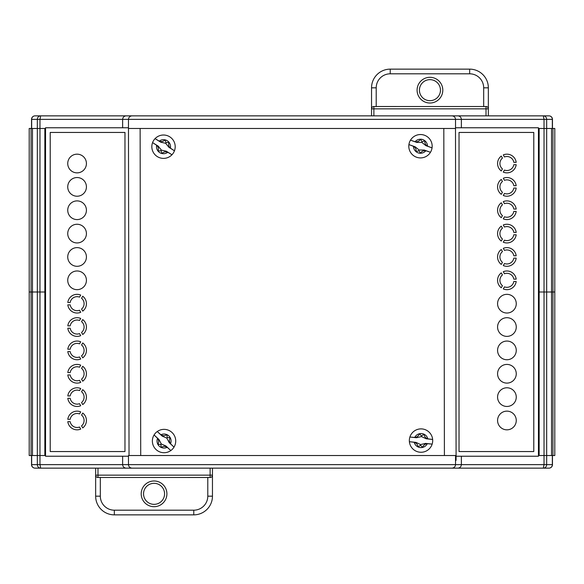 <?xml version="1.0" encoding="UTF-8"?>
<svg xmlns="http://www.w3.org/2000/svg" width="584" height="584" viewBox="0 0 584 584"><rect width="100%" height="100%" fill="white"/><g stroke="black" fill="none" stroke-linecap="round" stroke-linejoin="round"><path stroke-width="0.88" d="M45.545 455.527L29.2 455.527L29.2 292L31.069 292L29.2 292L29.2 128.473L31.069 128.473L31.069 455.527M552.464 455.527L552.464 464.638A3.504 3.504 0 0 1 548.96 468.142L452.023 468.142C454.133 467.915 455.301 466.747 455.527 464.638L455.527 455.527L128.473 455.527L128.473 464.638L552.34 464.638L552.34 455.527M538.455 128.473L554.8 128.473L554.8 455.527L538.455 455.527M552.931 128.473L552.931 292L554.8 292L551.53 292L551.53 455.527L544.025 455.527L544.025 464.638L543.317 468.142M552.931 455.527L552.931 292L546.675 292L546.675 464.638C546.449 466.784 545.39 467.952 543.485 468.142M455.527 464.638C455.301 466.747 454.133 467.915 452.023 468.142L35.04 468.142A3.504 3.504 0 0 1 31.536 464.638L31.536 455.527M45.545 128.473L32.47 128.473L44.851 128.473L44.851 455.527L37.325 455.527L37.325 464.638L128.473 464.638C128.699 466.747 129.867 467.915 131.977 468.142C129.867 467.915 128.699 466.747 128.473 464.638M31.536 128.473L31.536 119.362A3.504 3.504 0 0 1 35.04 115.858L40.683 115.858L39.975 119.362L39.975 292L44.851 292L39.975 292L39.975 464.638L40.683 468.142M122.633 456.228L122.633 464.638C122.859 466.747 124.027 467.915 126.137 468.142C124.027 467.915 122.859 466.747 122.633 464.638M461.367 456.228L461.367 464.638C461.141 466.747 459.973 467.915 457.863 468.142C459.973 467.915 461.141 466.747 461.367 464.638M31.66 455.527L31.66 464.638A3.504 3.38 -90 0 0 35.04 468.142L78.015 468.142M212.452 475.245L212.459 468.142L415.808 468.142M425.159 468.142L470.456 468.142M470.908 468.142L477.019 468.142M505.985 468.142L548.252 468.142M40.515 468.142C38.61 467.952 37.551 466.784 37.325 464.638L31.536 464.638M40.683 115.858L131.977 115.858C129.867 116.085 128.699 117.253 128.473 119.362L128.473 128.473L455.527 128.473L455.527 119.362L31.66 119.362L31.66 128.473M31.069 128.473L32.47 128.473L32.47 455.527L37.325 455.527L37.325 292L32.47 292L39.975 292L37.325 292L37.325 119.362C37.551 117.216 38.61 116.048 40.515 115.858M128.473 119.362C128.699 117.253 129.867 116.085 131.977 115.858L548.96 115.858A3.504 3.504 0 0 1 552.464 119.362L552.464 128.473M543.317 115.858L544.025 119.362L544.025 128.473L546.675 128.473L546.675 292L551.53 292L551.53 128.473L546.675 128.473L546.675 119.362L455.527 119.362C455.301 117.253 454.133 116.085 452.023 115.858C454.133 116.085 455.301 117.253 455.527 119.362M461.367 127.772L461.367 119.362C461.141 117.253 459.973 116.085 457.863 115.858C459.973 116.085 461.141 117.253 461.367 119.362M122.633 127.772L122.633 119.362C122.859 117.253 124.027 116.085 126.137 115.858C124.027 116.085 122.859 117.253 122.633 119.362M552.34 128.473L552.34 119.362A3.504 3.38 90 0 0 548.96 115.858L505.985 115.858M371.548 108.755L371.541 115.858L168.192 115.858M158.841 115.858L113.544 115.858M113.092 115.858L106.982 115.858M78.015 115.858L35.748 115.858M543.485 115.858C545.39 116.048 546.449 117.216 546.675 119.362L552.464 119.362M443.811 128.473L444.409 455.527M455.491 128.473L456.097 460.367L455.527 460.367M128.473 126.903L129.035 455.527M140.123 128.473L140.715 455.527M506.919 411.136A9.344 9.344 0 0 0 497.575 420.487A9.344 9.344 0 0 0 506.919 429.831A9.344 9.344 0 0 0 516.263 420.487A9.344 9.344 0 0 0 506.919 411.136M429.948 79.65A10.512 10.512 0 0 0 419.429 90.162A10.512 10.512 0 0 0 429.948 100.674A10.512 10.512 0 0 0 440.46 90.162A10.512 10.512 0 0 0 429.948 79.65A10.512 10.512 0 0 1 440.46 90.162A10.512 10.512 0 0 1 429.948 100.674M486.107 106.522L373.877 106.514A2.336 2.336 0 0 0 371.541 108.85L371.541 87.826A18.688 18.688 0 0 1 390.229 69.138L469.66 69.138A18.688 18.688 0 0 1 488.348 87.826L488.348 115.858M486.012 115.858L486.012 108.85L373.877 108.85L373.877 115.858L415.808 115.858M425.159 115.858L457.863 115.858M483.676 106.514L483.676 87.826A14.016 14.016 0 0 0 469.66 73.81L390.229 73.81A14.016 14.016 0 0 0 376.213 87.826L376.213 106.514M373.877 106.514L373.877 108.85L371.541 108.85A2.336 2.336 0 0 1 373.877 106.514L373.782 106.522M486.012 106.514L486.012 108.85L488.348 108.85A2.336 2.336 0 0 0 486.012 106.514A2.336 2.336 0 0 1 488.348 108.85L488.341 108.755M154.052 504.35A10.512 10.512 0 0 0 164.571 493.838A10.512 10.512 0 0 0 154.052 483.326A10.512 10.512 0 0 0 143.54 493.838A10.512 10.512 0 0 0 154.052 504.35A10.512 10.512 0 0 1 143.54 493.838A10.512 10.512 0 0 1 154.052 483.326M97.893 477.478L210.123 477.486A2.336 2.336 0 0 0 212.459 475.15L212.459 496.174A18.688 18.688 0 0 1 193.771 514.862L114.34 514.862A18.688 18.688 0 0 1 95.652 496.174L95.652 468.142M97.988 468.142L97.988 475.15L210.123 475.15L210.123 468.142L168.192 468.142M158.841 468.142L106.982 468.142M100.324 477.486L100.324 496.174A14.016 14.016 0 0 0 114.34 510.19L193.771 510.19A14.016 14.016 0 0 0 207.787 496.174L207.787 477.486M210.123 477.486L210.123 475.15L212.459 475.15A2.336 2.336 0 0 1 210.123 477.486L210.218 477.478M97.988 477.486L97.988 475.15L95.652 475.15A2.336 2.336 0 0 0 97.988 477.486A2.336 2.336 0 0 1 95.652 475.15L95.659 475.245M169.302 442.73L166.79 438.095L162.126 436.058L157.264 431.532A11.68 11.68 0 0 1 174.017 447.125L170.521 443.731A7.008 7.008 0 0 0 166.863 434.598L166.841 434.613A7.008 7.008 0 0 0 160.907 434.773C162.943 436.014 164.922 435.956 166.841 434.613M166.79 438.095L167.25 437.606L170.28 437.781C169.061 439.803 169.148 441.781 170.521 443.731M167.25 437.606L166.863 434.598M160.907 434.773L157.264 431.532A11.68 11.68 0 0 0 154.081 434.956L158.943 439.475L161.308 443.986L165.973 446.023L170.835 450.549A11.68 11.68 0 0 0 174.017 447.125L169.163 442.606M157.841 444.285C159.045 442.278 158.958 440.299 157.578 438.35A7.008 7.008 0 0 0 157.841 444.285L157.826 444.3A7.03 7.03 0 0 0 161.242 447.49L161.264 447.468A7.008 7.008 0 0 0 167.192 447.308C165.155 446.066 163.177 446.125 161.264 447.468M167.192 447.308L170.835 450.549A11.68 11.68 0 0 1 154.081 434.956L157.578 438.35M157.826 444.3L160.855 444.475L161.242 447.49M160.855 444.475L161.308 443.986M168.988 147.372L165.652 143.292L160.688 142.167L155.059 138.642A11.68 11.68 0 0 1 174.455 150.796L170.382 148.117A7.008 7.008 0 0 0 169.01 142.343L169.017 142.321A7.03 7.03 0 0 0 165.06 139.839L165.046 139.853A7.008 7.008 0 0 0 159.25 141.138C161.483 141.97 163.418 141.54 165.046 139.853M165.652 143.292L166.009 142.722L165.06 139.839M159.25 141.138L155.059 138.642A11.68 11.68 0 0 0 152.577 142.598L158.206 146.124L161.381 150.103L166.345 151.227L171.973 154.753A11.68 11.68 0 0 0 174.455 150.796L168.827 147.27M158.023 151.052C158.833 148.854 158.373 146.927 156.651 145.277A7.008 7.008 0 0 0 158.023 151.052L158.016 151.073A7.03 7.03 0 0 0 161.972 153.555L161.987 153.534A7.008 7.008 0 0 0 167.783 152.256C165.549 151.424 163.615 151.855 161.987 153.534M169.01 142.343C168.199 144.54 168.659 146.467 170.382 148.117M167.783 152.256L171.973 154.753A11.68 11.68 0 0 1 152.577 142.598L156.651 145.277M158.016 151.073L161.023 150.672L161.972 153.555M166.009 142.722L169.017 142.321M161.023 150.672L161.381 150.103M425.97 145.708L421.838 142.445L416.742 142.416L410.486 140.182A11.68 11.68 0 0 1 432.05 147.876L427.488 146.139A7.008 7.008 0 0 0 420.509 139.196L420.502 139.218A7.008 7.008 0 0 0 415.114 141.722C417.48 142.051 419.276 141.218 420.502 139.218L422.064 141.81L424.911 140.766C424.597 143.117 425.459 144.89 427.488 146.139M415.114 141.722L410.486 140.182A11.68 11.68 0 0 0 408.917 144.584L415.173 146.818L419.129 150.015L424.225 150.044L430.474 152.278A11.68 11.68 0 0 0 432.05 147.876L425.794 145.642M416.064 151.665C416.37 149.343 415.509 147.562 413.479 146.321A7.008 7.008 0 0 0 416.064 151.665L416.056 151.694A7.03 7.03 0 0 0 420.458 153.263L420.465 153.234A7.008 7.008 0 0 0 425.846 150.738C423.488 150.409 421.692 151.241 420.465 153.234M425.846 150.738L430.474 152.278A11.68 11.68 0 0 1 408.917 144.584L413.479 146.321M416.056 151.694L418.903 150.65L420.458 153.263M421.838 142.445L422.064 141.81M418.903 150.65L419.129 150.015M426.232 438.781L421.444 436.576L416.487 437.744L409.888 437.036A11.68 11.68 0 0 1 432.649 439.46L427.809 438.839A7.008 7.008 0 0 0 419.4 433.729L419.392 433.759A7.008 7.008 0 0 0 414.742 437.445C417.115 437.212 418.67 435.985 419.392 433.759M421.444 436.576L421.517 435.905L424.042 434.226C424.283 436.584 425.539 438.109 427.809 438.839M421.517 435.905L419.4 433.729M414.742 437.445L409.888 437.036A11.68 11.68 0 0 0 409.391 441.686L415.998 442.387L420.589 444.57L425.546 443.402L432.153 444.11A11.68 11.68 0 0 0 432.649 439.46L426.043 438.759M422.641 447.417L420.524 445.242L417.991 446.921C417.75 444.57 416.501 443.037 414.231 442.307A7.008 7.008 0 0 0 422.641 447.417L422.641 447.388A7.008 7.008 0 0 0 427.291 443.701C424.918 443.935 423.371 445.161 422.641 447.388M427.291 443.701L432.153 444.11A11.68 11.68 0 0 1 409.391 441.686L414.231 442.307M420.524 445.242L420.589 444.57M502.452 158.118A7.008 7.008 0 0 0 502.452 168.915L501.269 170.959A9.344 9.344 0 0 1 501.269 156.074L502.452 158.118M502.452 181.478A7.008 7.008 0 0 0 502.452 192.275L501.269 194.319A9.344 9.344 0 0 1 501.269 179.434L502.452 181.478M502.452 204.838A7.008 7.008 0 0 0 502.452 215.635L501.269 217.686A9.344 9.344 0 0 1 501.269 202.794L502.452 204.838M502.452 274.918A7.008 7.008 0 0 0 502.452 285.722L501.269 287.766A9.344 9.344 0 0 1 501.269 272.874L502.452 274.918M502.452 251.558A7.008 7.008 0 0 0 502.452 262.362L501.269 264.406A9.344 9.344 0 0 1 501.269 249.514L502.452 251.558M502.452 228.198A7.008 7.008 0 0 0 502.452 239.002L501.269 241.046A9.344 9.344 0 0 1 501.269 226.154L502.452 228.198M516.19 162.345A9.344 9.344 0 0 0 503.291 154.906L504.474 156.95A7.008 7.008 0 0 1 513.825 162.345L516.19 162.345A9.344 9.344 0 0 0 503.291 154.906M516.19 185.712A9.344 9.344 0 0 0 503.291 178.266L504.474 180.31A7.008 7.008 0 0 1 513.825 185.712L516.19 185.712A9.344 9.344 0 0 0 503.291 178.266M516.19 209.072A9.344 9.344 0 0 0 503.291 201.626L504.474 203.67A7.008 7.008 0 0 1 513.825 209.072L516.19 209.072M516.263 420.487A9.344 9.344 0 0 0 506.919 411.136A9.344 9.344 0 0 0 497.575 420.487A9.344 9.344 0 0 0 506.919 429.831A9.344 9.344 0 0 0 516.263 420.487M516.263 397.12A9.344 9.344 0 0 0 506.919 387.776A9.344 9.344 0 0 0 497.575 397.12A9.344 9.344 0 0 0 506.919 406.464A9.344 9.344 0 0 0 516.263 397.12M516.19 232.432A9.344 9.344 0 0 0 503.291 224.986L504.474 227.03A7.008 7.008 0 0 1 513.825 232.432L516.19 232.432A9.344 9.344 0 0 0 503.291 224.986M516.19 255.792A9.344 9.344 0 0 0 503.291 248.346L504.474 250.39A7.008 7.008 0 0 1 513.825 255.792L516.19 255.792A9.344 9.344 0 0 0 503.291 248.346M516.19 279.152A9.344 9.344 0 0 0 503.291 271.706L504.474 273.75A7.008 7.008 0 0 1 513.825 279.152L516.19 279.152M516.263 303.68A9.344 9.344 0 0 0 506.919 294.336A9.344 9.344 0 0 0 497.575 303.68A9.344 9.344 0 0 0 506.919 313.024A9.344 9.344 0 0 0 516.263 303.68M516.263 327.04A9.344 9.344 0 0 0 506.919 317.696A9.344 9.344 0 0 0 497.575 327.04A9.344 9.344 0 0 0 506.919 336.384A9.344 9.344 0 0 0 516.263 327.04M516.263 373.76A9.344 9.344 0 0 0 506.919 364.416A9.344 9.344 0 0 0 497.575 373.76A9.344 9.344 0 0 0 506.919 383.104A9.344 9.344 0 0 0 516.263 373.76M516.263 350.4A9.344 9.344 0 0 0 506.919 341.056A9.344 9.344 0 0 0 497.575 350.4A9.344 9.344 0 0 0 506.919 359.744A9.344 9.344 0 0 0 516.263 350.4M456.089 456.228L538.455 456.228L538.455 127.772L455.527 127.772M533.783 451.556L533.783 132.444L459.031 132.444L459.031 451.556L533.783 451.556M503.291 288.934A9.344 9.344 0 0 0 516.19 281.488L513.825 281.488A7.008 7.008 0 0 1 504.474 286.89L503.291 288.934A9.344 9.344 0 0 0 506.919 289.664M503.291 265.574A9.344 9.344 0 0 0 516.19 258.128L513.825 258.128A7.008 7.008 0 0 1 504.474 263.53L503.291 265.574A9.344 9.344 0 0 0 516.19 258.128M503.291 242.214A9.344 9.344 0 0 0 516.19 234.768L513.825 234.768A7.008 7.008 0 0 1 504.474 240.17L503.291 242.214A9.344 9.344 0 0 0 516.19 234.768M503.291 218.854A9.344 9.344 0 0 0 516.19 211.408L513.825 211.408A7.008 7.008 0 0 1 504.474 216.803L503.291 218.854A9.344 9.344 0 0 0 516.19 211.408M503.291 195.487A9.344 9.344 0 0 0 516.19 188.048L513.825 188.048A7.008 7.008 0 0 1 504.474 193.443L503.291 195.487A9.344 9.344 0 0 0 516.19 188.048M503.291 172.127A9.344 9.344 0 0 0 516.19 164.688L513.825 164.688A7.008 7.008 0 0 1 504.474 170.083L503.291 172.127A9.344 9.344 0 0 0 516.19 164.688M77.081 172.864A9.344 9.344 0 0 0 86.425 163.513A9.344 9.344 0 0 0 77.081 154.169A9.344 9.344 0 0 0 67.737 163.513A9.344 9.344 0 0 0 77.081 172.864M81.548 425.882A7.008 7.008 0 0 0 81.548 415.085L82.731 413.041A9.344 9.344 0 0 1 82.731 427.926L81.548 425.882M81.548 402.522A7.008 7.008 0 0 0 81.548 391.725L82.731 389.681A9.344 9.344 0 0 1 82.731 404.566L81.548 402.522M81.548 379.162A7.008 7.008 0 0 0 81.548 368.365L82.731 366.314A9.344 9.344 0 0 1 82.731 381.206L81.548 379.162M81.548 309.082A7.008 7.008 0 0 0 81.548 298.278L82.731 296.234A9.344 9.344 0 0 1 82.731 311.126L81.548 309.082M81.548 332.442A7.008 7.008 0 0 0 81.548 321.638L82.731 319.594A9.344 9.344 0 0 1 82.731 334.486L81.548 332.442M81.548 355.802A7.008 7.008 0 0 0 81.548 344.998L82.731 342.954A9.344 9.344 0 0 1 82.731 357.846L81.548 355.802M67.81 421.655A9.344 9.344 0 0 0 80.709 429.094L79.526 427.05A7.008 7.008 0 0 1 70.175 421.655L67.81 421.655M67.81 398.288A9.344 9.344 0 0 0 80.709 405.734L79.526 403.69A7.008 7.008 0 0 1 70.175 398.288L67.81 398.288A9.344 9.344 0 0 0 77.081 406.464M67.81 374.928A9.344 9.344 0 0 0 80.709 382.374L79.526 380.33A7.008 7.008 0 0 1 70.175 374.928L67.81 374.928M67.737 163.513A9.344 9.344 0 0 0 77.081 172.864A9.344 9.344 0 0 0 86.425 163.513A9.344 9.344 0 0 0 77.081 154.169A9.344 9.344 0 0 0 67.737 163.513M67.737 186.88A9.344 9.344 0 0 0 77.081 196.224A9.344 9.344 0 0 0 86.425 186.88A9.344 9.344 0 0 0 77.081 177.536A9.344 9.344 0 0 0 67.737 186.88M67.81 351.568A9.344 9.344 0 0 0 80.709 359.014L79.526 356.97A7.008 7.008 0 0 1 70.175 351.568L67.81 351.568M67.81 328.208A9.344 9.344 0 0 0 80.709 335.654L79.526 333.61A7.008 7.008 0 0 1 70.175 328.208L67.81 328.208M67.81 304.848A9.344 9.344 0 0 0 80.709 312.294L79.526 310.25A7.008 7.008 0 0 1 70.175 304.848L67.81 304.848A9.344 9.344 0 0 0 80.709 312.294M67.737 280.32A9.344 9.344 0 0 0 77.081 289.664A9.344 9.344 0 0 0 86.425 280.32A9.344 9.344 0 0 0 77.081 270.976A9.344 9.344 0 0 0 67.737 280.32M67.737 256.96A9.344 9.344 0 0 0 77.081 266.304A9.344 9.344 0 0 0 86.425 256.96A9.344 9.344 0 0 0 77.081 247.616A9.344 9.344 0 0 0 67.737 256.96M67.737 210.24A9.344 9.344 0 0 0 77.081 219.584A9.344 9.344 0 0 0 86.425 210.24A9.344 9.344 0 0 0 77.081 200.896A9.344 9.344 0 0 0 67.737 210.24M67.737 233.6A9.344 9.344 0 0 0 77.081 242.944A9.344 9.344 0 0 0 86.425 233.6A9.344 9.344 0 0 0 77.081 224.256A9.344 9.344 0 0 0 67.737 233.6M128.444 127.772L45.545 127.772L45.545 456.228L128.473 456.228M50.217 132.444L50.217 451.556L124.969 451.556L124.969 132.444L50.217 132.444M80.709 295.066A9.344 9.344 0 0 0 67.81 302.512L70.175 302.512A7.008 7.008 0 0 1 79.526 297.11L80.709 295.066A9.344 9.344 0 0 0 77.081 294.336M80.709 318.426A9.344 9.344 0 0 0 67.81 325.872L70.175 325.872A7.008 7.008 0 0 1 79.526 320.47L80.709 318.426A9.344 9.344 0 0 0 67.81 325.872M80.709 341.786A9.344 9.344 0 0 0 67.81 349.232L70.175 349.232A7.008 7.008 0 0 1 79.526 343.83L80.709 341.786A9.344 9.344 0 0 0 67.81 349.232M80.709 365.146A9.344 9.344 0 0 0 67.81 372.592L70.175 372.592A7.008 7.008 0 0 1 79.526 367.197L80.709 365.146A9.344 9.344 0 0 0 67.81 372.592M80.709 388.513A9.344 9.344 0 0 0 67.81 395.952L70.175 395.952A7.008 7.008 0 0 1 79.526 390.557L80.709 388.513A9.344 9.344 0 0 0 67.81 395.952M80.709 411.873A9.344 9.344 0 0 0 67.81 419.312L70.175 419.312A7.008 7.008 0 0 1 79.526 413.917L80.709 411.873A9.344 9.344 0 0 0 67.81 419.312M501.269 156.074A9.344 9.344 0 0 0 501.269 170.959M506.919 270.976A9.344 9.344 0 0 0 503.291 271.706M501.269 272.874A9.344 9.344 0 0 0 501.269 287.766M506.919 200.896A9.344 9.344 0 0 0 503.291 201.626M501.269 202.794A9.344 9.344 0 0 0 501.269 217.686M501.269 179.434A9.344 9.344 0 0 0 501.269 194.319M501.269 226.154A9.344 9.344 0 0 0 501.269 241.046M501.269 249.514A9.344 9.344 0 0 0 501.269 264.406M77.081 429.831A9.344 9.344 0 0 0 80.709 429.094M82.731 427.926A9.344 9.344 0 0 0 82.731 413.041M82.731 311.126A9.344 9.344 0 0 0 82.731 296.234M77.081 383.104A9.344 9.344 0 0 0 80.709 382.374M82.731 381.206A9.344 9.344 0 0 0 82.731 366.314M82.731 404.566A9.344 9.344 0 0 0 82.731 389.681M77.081 359.744A9.344 9.344 0 0 0 80.709 359.014M82.731 357.846A9.344 9.344 0 0 0 82.731 342.954M77.081 336.384A9.344 9.344 0 0 0 80.709 335.654M82.731 334.486A9.344 9.344 0 0 0 82.731 319.594M544.025 455.527L539.149 455.527L539.149 292L544.025 292L544.025 455.527M546.675 292L539.149 292L539.149 128.473L544.025 128.473L544.025 292L546.675 292M32.47 292L31.069 292L32.47 292M552.464 464.638L552.34 464.638A3.504 3.38 -90 0 1 548.96 468.142M31.536 119.362L31.66 119.362A3.504 3.38 90 0 1 35.04 115.858M429.948 103.01A12.848 12.848 0 0 1 417.093 90.162A12.848 12.848 0 0 1 429.948 77.314A12.848 12.848 0 0 1 442.796 90.162A12.848 12.848 0 0 1 429.948 103.01M371.541 87.826A18.688 18.688 0 0 1 390.229 69.138L390.229 73.81A14.016 14.016 0 0 0 376.213 87.826L371.541 87.826M469.66 69.138A18.688 18.688 0 0 1 488.348 87.826L483.676 87.826A14.016 14.016 0 0 0 469.66 73.81L469.66 69.138M154.052 480.99A12.848 12.848 0 0 1 166.907 493.838A12.848 12.848 0 0 1 154.052 506.686A12.848 12.848 0 0 1 141.204 493.838A12.848 12.848 0 0 1 154.052 480.99M212.459 496.174A18.688 18.688 0 0 1 193.771 514.862L193.771 510.19A14.016 14.016 0 0 0 207.787 496.174L212.459 496.174M114.34 514.862A18.688 18.688 0 0 1 95.652 496.174L100.324 496.174A14.016 14.016 0 0 0 114.34 510.19L114.34 514.862M170.835 450.549A11.68 11.68 0 0 1 154.081 434.956M157.264 431.532A11.68 11.68 0 0 1 172.01 432.489M171.973 154.753A11.68 11.68 0 0 1 152.577 142.598M155.059 138.642A11.68 11.68 0 0 1 169.718 136.802M430.474 152.278A11.68 11.68 0 0 1 408.917 144.584M410.486 140.182A11.68 11.68 0 0 1 424.407 135.225M432.153 444.11A11.68 11.68 0 0 1 409.391 441.686M409.888 437.036A11.68 11.68 0 0 1 422.254 428.955"/></g></svg>
